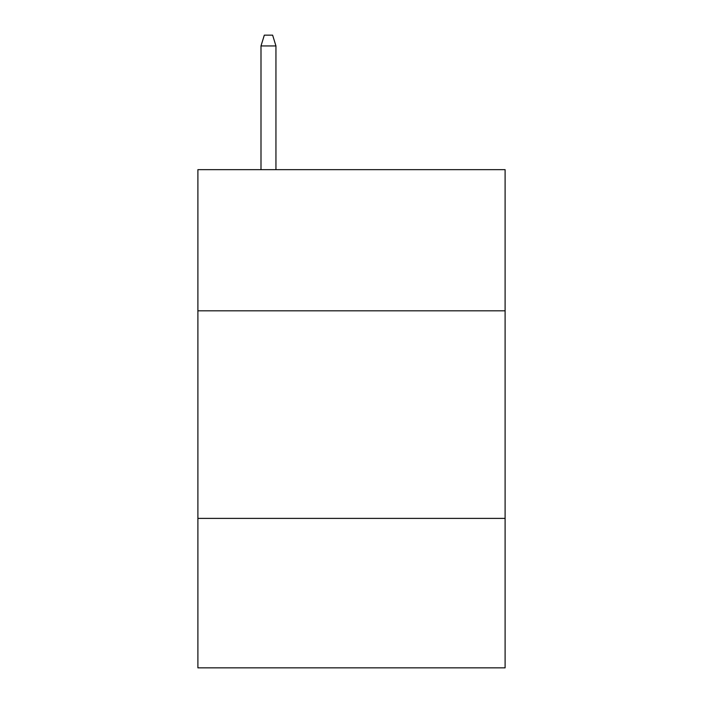 <?xml version="1.0" encoding="UTF-8"?>
<svg xmlns="http://www.w3.org/2000/svg" width="703" height="703" viewBox="0 0 703 703"><rect width="100%" height="100%" fill="white"/><g stroke="black" fill="none" stroke-linecap="round" stroke-linejoin="round"><path stroke-width="1.05" d="M505.105 310.814L505.105 169.66L197.894 169.66L197.894 310.814L505.105 310.814L505.105 667.85L197.894 667.85L197.894 310.814M505.105 518.392L197.894 518.392M275.945 169.66L275.945 45.941L260.998 45.941L260.998 169.66M260.998 45.941L264.319 35.15L272.623 35.15L275.945 45.941"/></g></svg>

